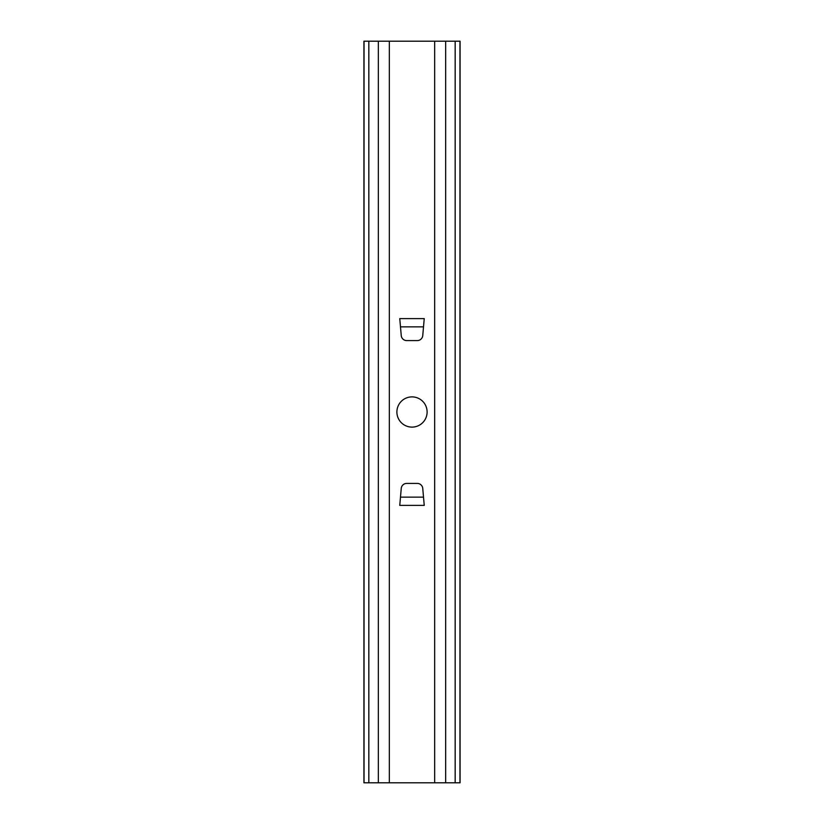 <?xml version="1.0" encoding="UTF-8"?>
<svg xmlns="http://www.w3.org/2000/svg" width="824" height="824" viewBox="0 0 824 824"><rect width="100%" height="100%" fill="white"/><g stroke="black" fill="none" stroke-linecap="round" stroke-linejoin="round"><path stroke-width="1.24" d="M412 396.89A15.11 15.11 0 0 0 396.89 412A15.11 15.11 0 0 0 412 427.11A15.11 15.11 0 0 0 427.11 412A15.11 15.11 0 0 0 412 396.89M434.66 782.8L363.93 782.8L363.93 41.2L460.07 41.2L460.07 782.8L434.66 782.8L434.66 41.2M399.764 505.39L401.247 488.426A5.49 5.49 0 0 1 406.716 483.41L417.284 483.41A5.49 5.49 0 0 1 422.753 488.426L424.236 505.39L399.764 505.39M424.236 318.61L422.753 335.574A5.49 5.49 0 0 1 417.284 340.59L406.716 340.59A5.49 5.49 0 0 1 401.247 335.574L399.764 318.61L424.236 318.61M389.34 782.8L389.34 41.2M423.515 326.85L400.485 326.85M400.485 497.15L423.515 497.15M445.671 782.8L445.671 41.2M378.329 782.8L378.329 41.2M368.833 782.8L368.833 41.2M364.043 782.8L364.043 41.2M459.957 782.8L459.957 41.2M455.167 782.8L455.167 41.2"/></g></svg>
